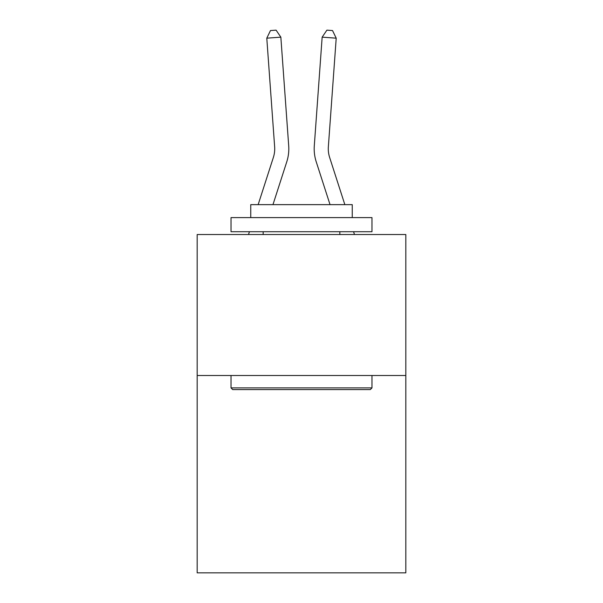 <?xml version="1.0" encoding="UTF-8"?>
<svg xmlns="http://www.w3.org/2000/svg" width="603" height="603" viewBox="0 0 603 603"><rect width="100%" height="100%" fill="white"/><g stroke="black" fill="none" stroke-linecap="round" stroke-linejoin="round"><path stroke-width="0.9" d="M405.819 375.496L405.819 572.85L197.181 572.85L197.181 234.529L405.819 234.529L405.819 375.496L197.181 375.496M288.701 145.768L280.847 37.16L288.701 145.768A42.293 42.293 137.8 0 1 286.772 161.8L272.963 204.643M258.152 204.643L273.355 157.473A28.19 28.19 -43.2 0 0 274.644 146.785L266.79 38.17L270.476 30.557L276.099 30.15L280.847 37.16L266.79 38.17M344.848 204.643L329.645 157.473A28.19 28.19 43.2 0 1 328.356 146.785L336.21 38.17L322.153 37.16L314.299 145.768A42.293 42.293 17.1 0 0 316.228 161.8L330.037 204.643L316.228 161.8M232.705 389.591L231.017 387.902L371.983 387.902L370.295 389.591L232.705 389.591M371.983 217.615L371.983 231.71L231.017 231.71L231.017 217.615L371.983 217.615M250.75 217.615L250.75 204.643L352.25 204.643L352.25 217.615M371.983 375.496L371.983 387.902M231.017 375.496L231.017 387.902M339.843 231.71L339.843 234.529M263.157 231.71L263.157 234.529M273.355 157.473A28.19 28.19 -42.2 0 0 274.644 146.785A28.19 28.19 -42.2 0 1 273.355 157.473A28.19 28.19 -42.2 0 0 274.644 146.785A28.19 28.19 -42.2 0 1 273.355 157.473A28.19 28.19 -42.2 0 0 274.644 146.785A28.19 28.19 -42.2 0 1 273.355 157.473A28.19 28.19 -42.2 0 0 274.644 146.785A28.19 28.19 -42.2 0 1 273.355 157.473A28.19 28.19 -42.2 0 0 274.644 146.785A28.19 28.19 -42.2 0 1 273.355 157.473A28.19 28.19 -42.2 0 0 274.644 146.785A28.19 28.19 -42.2 0 1 273.355 157.473A28.19 28.19 -42.2 0 0 274.644 146.785A28.19 28.19 -42.2 0 1 273.355 157.473A28.19 28.19 -42.2 0 0 274.644 146.785A28.19 28.19 -42.2 0 1 273.355 157.473A28.19 28.19 -42.2 0 0 274.644 146.785M248.519 234.529L249.423 231.71M354.481 234.529L353.577 231.71M329.645 157.473A28.19 28.19 -162.9 0 1 328.356 146.785A28.19 28.19 -162.9 0 0 329.645 157.473A28.19 28.19 -162.9 0 1 328.356 146.785A28.19 28.19 -162.9 0 0 329.645 157.473A28.19 28.19 -162.9 0 1 328.356 146.785A28.19 28.19 -162.9 0 0 329.645 157.473A28.19 28.19 -162.9 0 1 328.356 146.785A28.19 28.19 -162.9 0 0 329.645 157.473A28.19 28.19 -162.9 0 1 328.356 146.785A28.19 28.19 -162.9 0 0 329.645 157.473A28.19 28.19 -162.9 0 1 328.356 146.785A28.19 28.19 -162.9 0 0 329.645 157.473A28.19 28.19 -162.9 0 1 328.356 146.785A28.19 28.19 -162.9 0 0 329.645 157.473A28.19 28.19 -162.9 0 1 328.356 146.785A28.19 28.19 -162.9 0 0 329.645 157.473A28.19 28.19 -162.9 0 1 328.356 146.785M336.21 38.17L332.524 30.557L326.901 30.15L322.153 37.16L314.299 145.768"/></g></svg>
